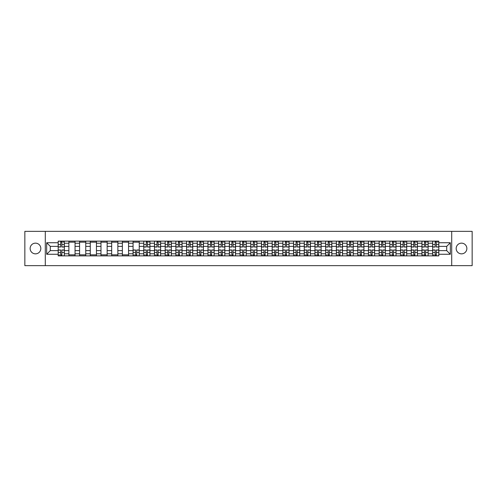 <?xml version="1.0" encoding="UTF-8"?>
<svg xmlns="http://www.w3.org/2000/svg" width="497" height="497" viewBox="0 0 497 497"><rect width="100%" height="100%" fill="white"/><g stroke="black" fill="none" stroke-linecap="round" stroke-linejoin="round"><path stroke-width="0.75" d="M461.52 243.151A5.349 5.349 0 0 0 456.171 248.5A5.349 5.349 0 0 0 461.52 253.849A5.349 5.349 0 0 0 466.869 248.5A5.349 5.349 0 0 0 461.52 243.151M35.48 243.151A5.349 5.349 0 0 0 30.131 248.5A5.349 5.349 0 0 0 35.48 253.849A5.349 5.349 0 0 0 40.829 248.5A5.349 5.349 0 0 0 35.48 243.151M451.711 265.647L472.15 265.647L472.15 231.353L24.85 231.353L24.85 265.647L451.711 265.647L451.711 231.353M68.878 255.874L68.878 243.219L64.355 243.219L64.355 255.874M64.355 243.219L64.355 241.126M68.878 243.219L68.878 241.126M75.053 241.126L75.053 255.874M79.582 255.874L79.582 241.126M85.751 241.126L85.751 255.874M90.28 255.874L90.28 241.126M96.449 241.126L96.449 255.874M100.978 255.874L100.978 241.126M107.147 241.126L107.147 255.874M111.676 255.874L111.676 241.126M117.851 241.126L117.851 255.874M122.374 255.874L122.374 241.126M128.549 241.126L128.549 255.874M133.072 255.874L133.072 241.126M139.247 241.126L139.247 255.874M143.776 255.874L143.776 241.126M149.945 241.126L149.945 255.874M154.474 255.874L154.474 241.126M160.643 241.126L160.643 255.874M165.172 255.874L165.172 241.126M171.341 241.126L171.341 255.874M175.87 255.874L175.87 241.126M182.045 241.126L182.045 255.874M186.568 255.874L186.568 241.126M192.743 241.126L192.743 255.874M197.266 255.874L197.266 241.126M203.441 241.126L203.441 255.874M207.97 255.874L207.97 241.126M214.139 241.126L214.139 255.874M218.668 255.874L218.668 241.126M224.837 241.126L224.837 255.874M229.365 255.874L229.365 241.126M235.541 241.126L235.541 255.874M240.063 255.874L240.063 241.126M246.239 241.126L246.239 255.874M250.761 255.874L250.761 241.126M256.937 241.126L256.937 255.874M261.459 255.874L261.459 241.126M267.635 241.126L267.635 255.874M272.163 255.874L272.163 241.126M278.332 241.126L278.332 255.874M282.861 255.874L282.861 241.126M289.03 241.126L289.03 255.874M293.559 255.874L293.559 241.126M299.734 241.126L299.734 255.874M304.257 255.874L304.257 241.126M310.432 241.126L310.432 255.874M314.955 255.874L314.955 241.126M321.13 241.126L321.13 255.874M325.659 255.874L325.659 241.126M331.828 241.126L331.828 255.874M336.357 255.874L336.357 241.126M342.526 241.126L342.526 255.874M347.055 255.874L347.055 241.126M353.224 241.126L353.224 255.874M357.753 255.874L357.753 241.126M363.928 241.126L363.928 255.874M368.451 255.874L368.451 241.126M374.626 241.126L374.626 255.874M379.149 255.874L379.149 241.126M385.324 241.126L385.324 255.874M389.853 255.874L389.853 241.126M396.022 241.126L396.022 255.874M400.551 255.874L400.551 241.126M406.72 241.126L406.72 255.874M411.249 255.874L411.249 241.126M417.418 241.126L417.418 255.874M421.947 255.874L421.947 241.126M428.122 241.126L428.122 255.874M432.645 255.874L432.645 241.126M432.645 250.625L428.122 250.625M421.947 250.625L417.418 250.625M411.249 250.625L406.72 250.625M400.551 250.625L396.022 250.625M389.853 250.625L385.324 250.625M379.149 250.625L374.626 250.625M368.451 250.625L363.928 250.625M357.753 250.625L353.224 250.625M347.055 250.625L342.526 250.625M336.357 250.625L331.828 250.625M325.659 250.625L321.13 250.625M314.955 250.625L310.432 250.625M304.257 250.625L299.734 250.625M293.559 250.625L289.03 250.625M282.861 250.625L278.332 250.625M272.163 250.625L267.635 250.625M261.459 250.625L256.937 250.625M250.761 250.625L246.239 250.625M240.063 250.625L235.541 250.625M229.365 250.625L224.837 250.625M218.668 250.625L214.139 250.625M207.97 250.625L203.441 250.625M197.266 250.625L192.743 250.625M186.568 250.625L182.045 250.625M175.87 250.625L171.341 250.625M165.172 250.625L160.643 250.625M154.474 250.625L149.945 250.625M143.776 250.625L139.247 250.625M133.072 250.625L128.549 250.625M122.374 250.625L117.851 250.625M111.676 250.625L107.147 250.625M100.978 250.625L96.449 250.625M90.28 250.625L85.751 250.625M79.582 250.625L75.053 250.625M68.878 250.625L64.355 250.625M432.645 246.375L428.122 246.375M421.947 246.375L417.418 246.375M411.249 246.375L406.72 246.375M400.551 246.375L396.022 246.375M389.853 246.375L385.324 246.375M379.149 246.375L374.626 246.375M368.451 246.375L363.928 246.375M357.753 246.375L353.224 246.375M347.055 246.375L342.526 246.375M336.357 246.375L331.828 246.375M325.659 246.375L321.13 246.375M314.955 246.375L310.432 246.375M304.257 246.375L299.734 246.375M293.559 246.375L289.03 246.375M282.861 246.375L278.332 246.375M272.163 246.375L267.635 246.375M261.459 246.375L256.937 246.375M250.761 246.375L246.239 246.375M240.063 246.375L235.541 246.375M229.365 246.375L224.837 246.375M218.668 246.375L214.139 246.375M207.97 246.375L203.441 246.375M197.266 246.375L192.743 246.375M186.568 246.375L182.045 246.375M175.87 246.375L171.341 246.375M165.172 246.375L160.643 246.375M154.474 246.375L149.945 246.375M143.776 246.375L139.247 246.375M133.072 246.375L128.549 246.375M122.374 246.375L117.851 246.375M111.676 246.375L107.147 246.375M100.978 246.375L96.449 246.375M90.28 246.375L85.751 246.375M79.582 246.375L75.053 246.375M68.878 246.375L64.355 246.375M50.296 250.625L58.18 250.625L58.18 246.375L50.296 246.375L50.296 250.625L46.662 254.259L46.662 242.741L58.18 242.741L58.18 246.375M438.82 246.375L438.82 250.625L446.704 250.625L446.704 246.375L438.82 246.375L438.82 241.126L58.18 241.126L58.18 242.741M438.82 242.741L450.338 242.741L450.338 254.259L438.82 254.259L438.82 250.625M58.18 250.625L58.18 255.874L438.82 255.874L438.82 254.259M58.18 254.259L46.662 254.259M45.289 265.647L45.289 231.353M61.852 254.843L60.684 254.843M60.684 242.157L61.852 242.157M75.053 254.843L68.878 254.843M68.878 242.157L75.053 242.157M85.751 254.843L79.582 254.843M79.582 242.157L85.751 242.157M96.449 254.843L90.28 254.843M90.28 242.157L96.449 242.157M107.147 254.843L100.978 254.843M100.978 242.157L107.147 242.157M117.851 254.843L111.676 254.843M111.676 242.157L117.851 242.157M128.549 254.843L122.374 254.843M122.374 242.157L128.549 242.157M136.743 254.843L135.575 254.843M133.072 242.157L139.247 242.157M147.441 254.843L146.28 254.843M146.28 242.157L147.441 242.157M158.139 254.843L156.977 254.843M156.977 242.157L158.139 242.157M168.843 254.843L167.675 254.843M167.675 242.157L168.843 242.157M179.541 254.843L178.373 254.843M178.373 242.157L179.541 242.157M190.239 254.843L189.071 254.843M189.071 242.157L190.239 242.157M200.937 254.843L199.769 254.843M199.769 242.157L200.937 242.157M211.635 254.843L210.473 254.843M210.473 242.157L211.635 242.157M222.333 254.843L221.171 254.843M221.171 242.157L222.333 242.157M233.037 254.843L231.869 254.843M231.869 242.157L233.037 242.157M243.735 254.843L242.567 254.843M242.567 242.157L243.735 242.157M254.433 254.843L253.265 254.843M253.265 242.157L254.433 242.157M265.131 254.843L263.963 254.843M263.963 242.157L265.131 242.157M275.829 254.843L274.667 254.843M274.667 242.157L275.829 242.157M286.527 254.843L285.365 254.843M285.365 242.157L286.527 242.157M297.231 254.843L296.063 254.843M296.063 242.157L297.231 242.157M307.929 254.843L306.761 254.843M306.761 242.157L307.929 242.157M318.627 254.843L317.459 254.843M317.459 242.157L318.627 242.157M329.325 254.843L328.157 254.843M328.157 242.157L329.325 242.157M340.023 254.843L338.861 254.843M338.861 242.157L340.023 242.157M350.72 254.843L349.559 254.843M349.559 242.157L350.72 242.157M361.425 254.843L360.257 254.843M360.257 242.157L361.425 242.157M372.123 254.843L370.955 254.843M370.955 242.157L372.123 242.157M382.82 254.843L381.653 254.843M381.653 242.157L382.82 242.157M393.518 254.843L392.35 254.843M392.35 242.157L393.518 242.157M404.216 254.843L403.055 254.843M403.055 242.157L404.216 242.157M414.914 254.843L413.752 254.843M413.752 242.157L414.914 242.157M425.618 254.843L424.45 254.843M424.45 242.157L425.618 242.157M436.316 254.843L435.148 254.843M435.148 242.157L436.316 242.157M46.662 242.741L50.296 246.375M446.704 250.625L450.338 254.259M446.704 246.375L450.338 242.741M61.852 247.028L61.852 241.194L64.318 241.194L64.318 247.028L61.852 247.028M60.684 242.089L61.852 242.089M62.945 242.089L63.43 242.089M62.846 241.194L58.217 241.194L58.217 247.028L60.684 247.028L60.684 241.194L59.69 241.194M60.684 249.972L60.684 255.806L58.217 255.806L58.217 249.972L60.684 249.972M61.852 254.911L60.684 254.911M59.59 254.911L59.106 254.911M59.69 255.806L64.318 255.806L64.318 249.972L61.852 249.972L61.852 255.806L62.846 255.806M147.441 247.028L147.441 241.194L149.914 241.194L149.914 247.028L147.441 247.028M146.28 242.089L147.441 242.089M148.541 242.089L149.019 242.089M148.435 241.194L143.807 241.194L143.807 247.028L146.28 247.028L146.28 241.194L145.279 241.194M158.139 247.028L158.139 241.194L160.612 241.194L160.612 247.028L158.139 247.028M156.977 242.089L158.139 242.089M159.239 242.089L159.717 242.089M159.133 241.194L154.505 241.194L154.505 247.028L156.977 247.028L156.977 241.194L155.983 241.194M168.843 247.028L168.843 241.194L171.31 241.194L171.31 247.028L168.843 247.028M167.675 242.089L168.843 242.089M169.937 242.089L170.415 242.089M169.837 241.194L165.203 241.194L165.203 247.028L167.675 247.028L167.675 241.194L166.681 241.194M179.541 247.028L179.541 241.194L182.008 241.194L182.008 247.028L179.541 247.028M178.373 242.089L179.541 242.089M180.635 242.089L181.119 242.089M180.535 241.194L175.907 241.194L175.907 247.028L178.373 247.028L178.373 241.194L177.379 241.194M190.239 247.028L190.239 241.194L192.706 241.194L192.706 247.028L190.239 247.028M189.071 242.089L190.239 242.089M191.339 242.089L191.817 242.089M191.233 241.194L186.605 241.194L186.605 247.028L189.071 247.028L189.071 241.194L188.077 241.194M200.937 247.028L200.937 241.194L203.403 241.194L203.403 247.028L200.937 247.028M199.769 242.089L200.937 242.089M202.037 242.089L202.515 242.089M201.931 241.194L197.303 241.194L197.303 247.028L199.769 247.028L199.769 241.194L198.775 241.194M211.635 247.028L211.635 241.194L214.108 241.194L214.108 247.028L211.635 247.028M210.473 242.089L211.635 242.089M212.735 242.089L213.213 242.089M212.629 241.194L208.001 241.194L208.001 247.028L210.473 247.028L210.473 241.194L209.473 241.194M222.333 247.028L222.333 241.194L224.806 241.194L224.806 247.028L222.333 247.028M221.171 242.089L222.333 242.089M223.433 242.089L223.911 242.089M223.327 241.194L218.699 241.194L218.699 247.028L221.171 247.028L221.171 241.194L220.177 241.194M233.037 247.028L233.037 241.194L235.503 241.194L235.503 247.028L233.037 247.028M231.869 242.089L233.037 242.089M234.13 242.089L234.609 242.089M234.031 241.194L229.397 241.194L229.397 247.028L231.869 247.028L231.869 241.194L230.875 241.194M243.735 247.028L243.735 241.194L246.201 241.194L246.201 247.028L243.735 247.028M242.567 242.089L243.735 242.089M244.828 242.089L245.313 242.089M244.729 241.194L240.101 241.194L240.101 247.028L242.567 247.028L242.567 241.194L241.573 241.194M254.433 247.028L254.433 241.194L256.899 241.194L256.899 247.028L254.433 247.028M253.265 242.089L254.433 242.089M255.533 242.089L256.011 242.089M255.427 241.194L250.799 241.194L250.799 247.028L253.265 247.028L253.265 241.194L252.271 241.194M265.131 247.028L265.131 241.194L267.603 241.194L267.603 247.028L265.131 247.028M263.963 242.089L265.131 242.089M266.23 242.089L266.709 242.089M266.125 241.194L261.497 241.194L261.497 247.028L263.963 247.028L263.963 241.194L262.969 241.194M275.829 247.028L275.829 241.194L278.301 241.194L278.301 247.028L275.829 247.028M274.667 242.089L275.829 242.089M276.928 242.089L277.407 242.089M276.823 241.194L272.194 241.194L272.194 247.028L274.667 247.028L274.667 241.194L273.673 241.194M286.527 247.028L286.527 241.194L288.999 241.194L288.999 247.028L286.527 247.028M285.365 242.089L286.527 242.089M287.626 242.089L288.105 242.089M287.527 241.194L282.892 241.194L282.892 247.028L285.365 247.028L285.365 241.194L284.371 241.194M135.575 249.972L135.575 255.806L133.109 255.806L133.109 249.972L135.575 249.972M136.743 254.911L135.575 254.911M134.482 254.911L133.997 254.911M134.581 255.806L139.21 255.806L139.21 249.972L136.743 249.972L136.743 255.806L137.737 255.806M146.28 249.972L146.28 255.806L143.807 255.806L143.807 249.972L146.28 249.972M147.441 254.911L146.28 254.911M145.18 254.911L144.702 254.911M145.279 255.806L149.914 255.806L149.914 249.972L147.441 249.972L147.441 255.806L148.435 255.806M156.977 249.972L156.977 255.806L154.505 255.806L154.505 249.972L156.977 249.972M158.139 254.911L156.977 254.911M155.878 254.911L155.399 254.911M155.983 255.806L160.612 255.806L160.612 249.972L158.139 249.972L158.139 255.806L159.133 255.806M167.675 249.972L167.675 255.806L165.203 255.806L165.203 249.972L167.675 249.972M168.843 254.911L167.675 254.911M166.576 254.911L166.097 254.911M166.681 255.806L171.31 255.806L171.31 249.972L168.843 249.972L168.843 255.806L169.837 255.806M178.373 249.972L178.373 255.806L175.907 255.806L175.907 249.972L178.373 249.972M179.541 254.911L178.373 254.911M177.274 254.911L176.795 254.911M177.379 255.806L182.008 255.806L182.008 249.972L179.541 249.972L179.541 255.806L180.535 255.806M189.071 249.972L189.071 255.806L186.605 255.806L186.605 249.972L189.071 249.972M190.239 254.911L189.071 254.911M187.978 254.911L187.493 254.911M188.077 255.806L192.706 255.806L192.706 249.972L190.239 249.972L190.239 255.806L191.233 255.806M199.769 249.972L199.769 255.806L197.303 255.806L197.303 249.972L199.769 249.972M200.937 254.911L199.769 254.911M198.676 254.911L198.191 254.911M198.775 255.806L203.403 255.806L203.403 249.972L200.937 249.972L200.937 255.806L201.931 255.806M210.473 249.972L210.473 255.806L208.001 255.806L208.001 249.972L210.473 249.972M211.635 254.911L210.473 254.911M209.374 254.911L208.895 254.911M209.473 255.806L214.108 255.806L214.108 249.972L211.635 249.972L211.635 255.806L212.629 255.806M221.171 249.972L221.171 255.806L218.699 255.806L218.699 249.972L221.171 249.972M222.333 254.911L221.171 254.911M220.072 254.911L219.593 254.911M220.177 255.806L224.806 255.806L224.806 249.972L222.333 249.972L222.333 255.806L223.327 255.806M231.869 249.972L231.869 255.806L229.397 255.806L229.397 249.972L231.869 249.972M233.037 254.911L231.869 254.911M230.77 254.911L230.291 254.911M230.875 255.806L235.503 255.806L235.503 249.972L233.037 249.972L233.037 255.806L234.031 255.806M242.567 249.972L242.567 255.806L240.101 255.806L240.101 249.972L242.567 249.972M243.735 254.911L242.567 254.911M241.467 254.911L240.989 254.911M241.573 255.806L246.201 255.806L246.201 249.972L243.735 249.972L243.735 255.806L244.729 255.806M253.265 249.972L253.265 255.806L250.799 255.806L250.799 249.972L253.265 249.972M254.433 254.911L253.265 254.911M252.172 254.911L251.687 254.911M252.271 255.806L256.899 255.806L256.899 249.972L254.433 249.972L254.433 255.806L255.427 255.806M263.963 249.972L263.963 255.806L261.497 255.806L261.497 249.972L263.963 249.972M265.131 254.911L263.963 254.911M262.87 254.911L262.391 254.911M262.969 255.806L267.603 255.806L267.603 249.972L265.131 249.972L265.131 255.806L266.125 255.806M274.667 249.972L274.667 255.806L272.194 255.806L272.194 249.972L274.667 249.972M275.829 254.911L274.667 254.911M273.567 254.911L273.089 254.911M273.673 255.806L278.301 255.806L278.301 249.972L275.829 249.972L275.829 255.806L276.823 255.806M285.365 249.972L285.365 255.806L282.892 255.806L282.892 249.972L285.365 249.972M286.527 254.911L285.365 254.911M284.265 254.911L283.787 254.911M284.371 255.806L288.999 255.806L288.999 249.972L286.527 249.972L286.527 255.806L287.527 255.806M297.231 247.028L297.231 241.194L299.697 241.194L299.697 247.028L297.231 247.028M296.063 242.089L297.231 242.089M298.324 242.089L298.809 242.089M298.225 241.194L293.597 241.194L293.597 247.028L296.063 247.028L296.063 241.194L295.069 241.194M296.063 249.972L296.063 255.806L293.597 255.806L293.597 249.972L296.063 249.972M297.231 254.911L296.063 254.911M294.963 254.911L294.485 254.911M295.069 255.806L299.697 255.806L299.697 249.972L297.231 249.972L297.231 255.806L298.225 255.806M307.929 247.028L307.929 241.194L310.395 241.194L310.395 247.028L307.929 247.028M306.761 242.089L307.929 242.089M309.022 242.089L309.507 242.089M308.923 241.194L304.294 241.194L304.294 247.028L306.761 247.028L306.761 241.194L305.767 241.194M306.761 249.972L306.761 255.806L304.294 255.806L304.294 249.972L306.761 249.972M307.929 254.911L306.761 254.911M305.661 254.911L305.183 254.911M305.767 255.806L310.395 255.806L310.395 249.972L307.929 249.972L307.929 255.806L308.923 255.806M318.627 247.028L318.627 241.194L321.093 241.194L321.093 247.028L318.627 247.028M317.459 242.089L318.627 242.089M319.726 242.089L320.205 242.089M319.621 241.194L314.992 241.194L314.992 247.028L317.459 247.028L317.459 241.194L316.465 241.194M317.459 249.972L317.459 255.806L314.992 255.806L314.992 249.972L317.459 249.972M318.627 254.911L317.459 254.911M316.365 254.911L315.881 254.911M316.465 255.806L321.093 255.806L321.093 249.972L318.627 249.972L318.627 255.806L319.621 255.806M329.325 247.028L329.325 241.194L331.797 241.194L331.797 247.028L329.325 247.028M328.157 242.089L329.325 242.089M330.424 242.089L330.903 242.089M330.319 241.194L325.69 241.194L325.69 247.028L328.157 247.028L328.157 241.194L327.163 241.194M328.157 249.972L328.157 255.806L325.69 255.806L325.69 249.972L328.157 249.972M329.325 254.911L328.157 254.911M327.063 254.911L326.585 254.911M327.163 255.806L331.797 255.806L331.797 249.972L329.325 249.972L329.325 255.806L330.319 255.806M340.023 247.028L340.023 241.194L342.495 241.194L342.495 247.028L340.023 247.028M338.861 242.089L340.023 242.089M341.122 242.089L341.601 242.089M341.017 241.194L336.388 241.194L336.388 247.028L338.861 247.028L338.861 241.194L337.867 241.194M338.861 249.972L338.861 255.806L336.388 255.806L336.388 249.972L338.861 249.972M340.023 254.911L338.861 254.911M337.761 254.911L337.283 254.911M337.867 255.806L342.495 255.806L342.495 249.972L340.023 249.972L340.023 255.806L341.017 255.806M350.72 247.028L350.72 241.194L353.193 241.194L353.193 247.028L350.72 247.028M349.559 242.089L350.72 242.089M351.82 242.089L352.298 242.089M351.721 241.194L347.086 241.194L347.086 247.028L349.559 247.028L349.559 241.194L348.565 241.194M349.559 249.972L349.559 255.806L347.086 255.806L347.086 249.972L349.559 249.972M350.72 254.911L349.559 254.911M348.459 254.911L347.981 254.911M348.565 255.806L353.193 255.806L353.193 249.972L350.72 249.972L350.72 255.806L351.721 255.806M361.425 247.028L361.425 241.194L363.891 241.194L363.891 247.028L361.425 247.028M360.257 242.089L361.425 242.089M362.518 242.089L363.003 242.089M362.419 241.194L357.79 241.194L357.79 247.028L360.257 247.028L360.257 241.194L359.263 241.194M360.257 249.972L360.257 255.806L357.79 255.806L357.79 249.972L360.257 249.972M361.425 254.911L360.257 254.911M359.157 254.911L358.679 254.911M359.263 255.806L363.891 255.806L363.891 249.972L361.425 249.972L361.425 255.806L362.419 255.806M372.123 247.028L372.123 241.194L374.589 241.194L374.589 247.028L372.123 247.028M370.955 242.089L372.123 242.089M373.216 242.089L373.701 242.089M373.117 241.194L368.488 241.194L368.488 247.028L370.955 247.028L370.955 241.194L369.961 241.194M370.955 249.972L370.955 255.806L368.488 255.806L368.488 249.972L370.955 249.972M372.123 254.911L370.955 254.911M369.855 254.911L369.377 254.911M369.961 255.806L374.589 255.806L374.589 249.972L372.123 249.972L372.123 255.806L373.117 255.806M382.82 247.028L382.82 241.194L385.287 241.194L385.287 247.028L382.82 247.028M381.653 242.089L382.82 242.089M383.92 242.089L384.398 242.089M383.814 241.194L379.186 241.194L379.186 247.028L381.653 247.028L381.653 241.194L380.659 241.194M381.653 249.972L381.653 255.806L379.186 255.806L379.186 249.972L381.653 249.972M382.82 254.911L381.653 254.911M380.559 254.911L380.075 254.911M380.659 255.806L385.287 255.806L385.287 249.972L382.82 249.972L382.82 255.806L383.814 255.806M393.518 247.028L393.518 241.194L395.991 241.194L395.991 247.028L393.518 247.028M392.35 242.089L393.518 242.089M394.618 242.089L395.096 242.089M394.512 241.194L389.884 241.194L389.884 247.028L392.35 247.028L392.35 241.194L391.356 241.194M392.35 249.972L392.35 255.806L389.884 255.806L389.884 249.972L392.35 249.972M393.518 254.911L392.35 254.911M391.257 254.911L390.779 254.911M391.356 255.806L395.991 255.806L395.991 249.972L393.518 249.972L393.518 255.806L394.512 255.806M404.216 247.028L404.216 241.194L406.689 241.194L406.689 247.028L404.216 247.028M403.055 242.089L404.216 242.089M405.316 242.089L405.794 242.089M405.21 241.194L400.582 241.194L400.582 247.028L403.055 247.028L403.055 241.194L402.061 241.194M403.055 249.972L403.055 255.806L400.582 255.806L400.582 249.972L403.055 249.972M404.216 254.911L403.055 254.911M401.955 254.911L401.477 254.911M402.061 255.806L406.689 255.806L406.689 249.972L404.216 249.972L404.216 255.806L405.21 255.806M414.914 247.028L414.914 241.194L417.387 241.194L417.387 247.028L414.914 247.028M413.752 242.089L414.914 242.089M416.014 242.089L416.492 242.089M415.914 241.194L411.28 241.194L411.28 247.028L413.752 247.028L413.752 241.194L412.758 241.194M413.752 249.972L413.752 255.806L411.28 255.806L411.28 249.972L413.752 249.972M414.914 254.911L413.752 254.911M412.653 254.911L412.175 254.911M412.758 255.806L417.387 255.806L417.387 249.972L414.914 249.972L414.914 255.806L415.914 255.806M425.618 247.028L425.618 241.194L428.085 241.194L428.085 247.028L425.618 247.028M424.45 242.089L425.618 242.089M426.712 242.089L427.196 242.089M426.612 241.194L421.984 241.194L421.984 247.028L424.45 247.028L424.45 241.194L423.456 241.194M424.45 249.972L424.45 255.806L421.984 255.806L421.984 249.972L424.45 249.972M425.618 254.911L424.45 254.911M423.351 254.911L422.872 254.911M423.456 255.806L428.085 255.806L428.085 249.972L425.618 249.972L425.618 255.806L426.612 255.806M436.316 247.028L436.316 241.194L438.783 241.194L438.783 247.028L436.316 247.028M435.148 242.089L436.316 242.089M437.41 242.089L437.894 242.089M437.31 241.194L432.682 241.194L432.682 247.028L435.148 247.028L435.148 241.194L434.154 241.194M435.148 249.972L435.148 255.806L432.682 255.806L432.682 249.972L435.148 249.972M436.316 254.911L435.148 254.911M434.055 254.911L433.57 254.911M434.154 255.806L438.783 255.806L438.783 249.972L436.316 249.972L436.316 255.806L437.31 255.806M421.947 243.219L417.418 243.219M411.249 243.219L406.72 243.219M400.551 243.219L396.022 243.219M389.853 243.219L385.324 243.219M379.149 243.219L374.626 243.219M368.451 243.219L363.928 243.219M357.753 243.219L353.224 243.219M347.055 243.219L342.526 243.219M336.357 243.219L331.828 243.219M325.659 243.219L321.13 243.219M314.955 243.219L310.432 243.219M304.257 243.219L299.734 243.219M293.559 243.219L289.03 243.219M282.861 243.219L278.332 243.219M272.163 243.219L267.635 243.219M261.459 243.219L256.937 243.219M250.761 243.219L246.239 243.219M240.063 243.219L235.541 243.219M229.365 243.219L224.837 243.219M218.668 243.219L214.139 243.219M207.97 243.219L203.441 243.219M197.266 243.219L192.743 243.219M186.568 243.219L182.045 243.219M175.87 243.219L171.341 243.219M165.172 243.219L160.643 243.219M154.474 243.219L149.945 243.219M143.776 243.219L139.247 243.219M133.072 243.219L128.549 243.219M122.374 243.219L117.851 243.219M111.676 243.219L107.147 243.219M100.978 243.219L96.449 243.219M90.28 243.219L85.751 243.219M79.582 243.219L75.053 243.219M432.645 243.219L428.122 243.219M421.947 253.781L417.418 253.781M411.249 253.781L406.72 253.781M400.551 253.781L396.022 253.781M389.853 253.781L385.324 253.781M379.149 253.781L374.626 253.781M368.451 253.781L363.928 253.781M357.753 253.781L353.224 253.781M347.055 253.781L342.526 253.781M336.357 253.781L331.828 253.781M325.659 253.781L321.13 253.781M314.955 253.781L310.432 253.781M304.257 253.781L299.734 253.781M293.559 253.781L289.03 253.781M282.861 253.781L278.332 253.781M272.163 253.781L267.635 253.781M261.459 253.781L256.937 253.781M250.761 253.781L246.239 253.781M240.063 253.781L235.541 253.781M229.365 253.781L224.837 253.781M218.668 253.781L214.139 253.781M207.97 253.781L203.441 253.781M197.266 253.781L192.743 253.781M186.568 253.781L182.045 253.781M175.87 253.781L171.341 253.781M165.172 253.781L160.643 253.781M154.474 253.781L149.945 253.781M143.776 253.781L139.247 253.781M133.072 253.781L128.549 253.781M122.374 253.781L117.851 253.781M111.676 253.781L107.147 253.781M100.978 253.781L96.449 253.781M90.28 253.781L85.751 253.781M79.582 253.781L75.053 253.781M68.878 253.781L64.355 253.781M432.645 253.781L428.122 253.781M61.852 246.879L64.318 246.879M61.852 244.567L64.318 244.567M58.217 246.879L60.684 246.879M58.217 244.567L60.684 244.567M60.684 250.121L58.217 250.121M60.684 252.433L58.217 252.433M64.318 250.121L61.852 250.121M64.318 252.433L61.852 252.433M147.441 246.879L149.914 246.879M147.441 244.567L149.914 244.567M143.807 246.879L146.28 246.879M143.807 244.567L146.28 244.567M158.139 246.879L160.612 246.879M158.139 244.567L160.612 244.567M154.505 246.879L156.977 246.879M154.505 244.567L156.977 244.567M168.843 246.879L171.31 246.879M168.843 244.567L171.31 244.567M165.203 246.879L167.675 246.879M165.203 244.567L167.675 244.567M179.541 246.879L182.008 246.879M179.541 244.567L182.008 244.567M175.907 246.879L178.373 246.879M175.907 244.567L178.373 244.567M190.239 246.879L192.706 246.879M190.239 244.567L192.706 244.567M186.605 246.879L189.071 246.879M186.605 244.567L189.071 244.567M200.937 246.879L203.403 246.879M200.937 244.567L203.403 244.567M197.303 246.879L199.769 246.879M197.303 244.567L199.769 244.567M211.635 246.879L214.108 246.879M211.635 244.567L214.108 244.567M208.001 246.879L210.473 246.879M208.001 244.567L210.473 244.567M222.333 246.879L224.806 246.879M222.333 244.567L224.806 244.567M218.699 246.879L221.171 246.879M218.699 244.567L221.171 244.567M233.037 246.879L235.503 246.879M233.037 244.567L235.503 244.567M229.397 246.879L231.869 246.879M229.397 244.567L231.869 244.567M243.735 246.879L246.201 246.879M243.735 244.567L246.201 244.567M240.101 246.879L242.567 246.879M240.101 244.567L242.567 244.567M254.433 246.879L256.899 246.879M254.433 244.567L256.899 244.567M250.799 246.879L253.265 246.879M250.799 244.567L253.265 244.567M265.131 246.879L267.603 246.879M265.131 244.567L267.603 244.567M261.497 246.879L263.963 246.879M261.497 244.567L263.963 244.567M275.829 246.879L278.301 246.879M275.829 244.567L278.301 244.567M272.194 246.879L274.667 246.879M272.194 244.567L274.667 244.567M286.527 246.879L288.999 246.879M286.527 244.567L288.999 244.567M282.892 246.879L285.365 246.879M282.892 244.567L285.365 244.567M135.575 250.121L133.109 250.121M135.575 252.433L133.109 252.433M139.21 250.121L136.743 250.121M139.21 252.433L136.743 252.433M146.28 250.121L143.807 250.121M146.28 252.433L143.807 252.433M149.914 250.121L147.441 250.121M149.914 252.433L147.441 252.433M156.977 250.121L154.505 250.121M156.977 252.433L154.505 252.433M160.612 250.121L158.139 250.121M160.612 252.433L158.139 252.433M167.675 250.121L165.203 250.121M167.675 252.433L165.203 252.433M171.31 250.121L168.843 250.121M171.31 252.433L168.843 252.433M178.373 250.121L175.907 250.121M178.373 252.433L175.907 252.433M182.008 250.121L179.541 250.121M182.008 252.433L179.541 252.433M189.071 250.121L186.605 250.121M189.071 252.433L186.605 252.433M192.706 250.121L190.239 250.121M192.706 252.433L190.239 252.433M199.769 250.121L197.303 250.121M199.769 252.433L197.303 252.433M203.403 250.121L200.937 250.121M203.403 252.433L200.937 252.433M210.473 250.121L208.001 250.121M210.473 252.433L208.001 252.433M214.108 250.121L211.635 250.121M214.108 252.433L211.635 252.433M221.171 250.121L218.699 250.121M221.171 252.433L218.699 252.433M224.806 250.121L222.333 250.121M224.806 252.433L222.333 252.433M231.869 250.121L229.397 250.121M231.869 252.433L229.397 252.433M235.503 250.121L233.037 250.121M235.503 252.433L233.037 252.433M242.567 250.121L240.101 250.121M242.567 252.433L240.101 252.433M246.201 250.121L243.735 250.121M246.201 252.433L243.735 252.433M253.265 250.121L250.799 250.121M253.265 252.433L250.799 252.433M256.899 250.121L254.433 250.121M256.899 252.433L254.433 252.433M263.963 250.121L261.497 250.121M263.963 252.433L261.497 252.433M267.603 250.121L265.131 250.121M267.603 252.433L265.131 252.433M274.667 250.121L272.194 250.121M274.667 252.433L272.194 252.433M278.301 250.121L275.829 250.121M278.301 252.433L275.829 252.433M285.365 250.121L282.892 250.121M285.365 252.433L282.892 252.433M288.999 250.121L286.527 250.121M288.999 252.433L286.527 252.433M297.231 246.879L299.697 246.879M297.231 244.567L299.697 244.567M293.597 246.879L296.063 246.879M293.597 244.567L296.063 244.567M296.063 250.121L293.597 250.121M296.063 252.433L293.597 252.433M299.697 250.121L297.231 250.121M299.697 252.433L297.231 252.433M307.929 246.879L310.395 246.879M307.929 244.567L310.395 244.567M304.294 246.879L306.761 246.879M304.294 244.567L306.761 244.567M306.761 250.121L304.294 250.121M306.761 252.433L304.294 252.433M310.395 250.121L307.929 250.121M310.395 252.433L307.929 252.433M318.627 246.879L321.093 246.879M318.627 244.567L321.093 244.567M314.992 246.879L317.459 246.879M314.992 244.567L317.459 244.567M317.459 250.121L314.992 250.121M317.459 252.433L314.992 252.433M321.093 250.121L318.627 250.121M321.093 252.433L318.627 252.433M329.325 246.879L331.797 246.879M329.325 244.567L331.797 244.567M325.69 246.879L328.157 246.879M325.69 244.567L328.157 244.567M328.157 250.121L325.69 250.121M328.157 252.433L325.69 252.433M331.797 250.121L329.325 250.121M331.797 252.433L329.325 252.433M340.023 246.879L342.495 246.879M340.023 244.567L342.495 244.567M336.388 246.879L338.861 246.879M336.388 244.567L338.861 244.567M338.861 250.121L336.388 250.121M338.861 252.433L336.388 252.433M342.495 250.121L340.023 250.121M342.495 252.433L340.023 252.433M350.72 246.879L353.193 246.879M350.72 244.567L353.193 244.567M347.086 246.879L349.559 246.879M347.086 244.567L349.559 244.567M349.559 250.121L347.086 250.121M349.559 252.433L347.086 252.433M353.193 250.121L350.72 250.121M353.193 252.433L350.72 252.433M361.425 246.879L363.891 246.879M361.425 244.567L363.891 244.567M357.79 246.879L360.257 246.879M357.79 244.567L360.257 244.567M360.257 250.121L357.79 250.121M360.257 252.433L357.79 252.433M363.891 250.121L361.425 250.121M363.891 252.433L361.425 252.433M372.123 246.879L374.589 246.879M372.123 244.567L374.589 244.567M368.488 246.879L370.955 246.879M368.488 244.567L370.955 244.567M370.955 250.121L368.488 250.121M370.955 252.433L368.488 252.433M374.589 250.121L372.123 250.121M374.589 252.433L372.123 252.433M382.82 246.879L385.287 246.879M382.82 244.567L385.287 244.567M379.186 246.879L381.653 246.879M379.186 244.567L381.653 244.567M381.653 250.121L379.186 250.121M381.653 252.433L379.186 252.433M385.287 250.121L382.82 250.121M385.287 252.433L382.82 252.433M393.518 246.879L395.991 246.879M393.518 244.567L395.991 244.567M389.884 246.879L392.35 246.879M389.884 244.567L392.35 244.567M392.35 250.121L389.884 250.121M392.35 252.433L389.884 252.433M395.991 250.121L393.518 250.121M395.991 252.433L393.518 252.433M404.216 246.879L406.689 246.879M404.216 244.567L406.689 244.567M400.582 246.879L403.055 246.879M400.582 244.567L403.055 244.567M403.055 250.121L400.582 250.121M403.055 252.433L400.582 252.433M406.689 250.121L404.216 250.121M406.689 252.433L404.216 252.433M414.914 246.879L417.387 246.879M414.914 244.567L417.387 244.567M411.28 246.879L413.752 246.879M411.28 244.567L413.752 244.567M413.752 250.121L411.28 250.121M413.752 252.433L411.28 252.433M417.387 250.121L414.914 250.121M417.387 252.433L414.914 252.433M425.618 246.879L428.085 246.879M425.618 244.567L428.085 244.567M421.984 246.879L424.45 246.879M421.984 244.567L424.45 244.567M424.45 250.121L421.984 250.121M424.45 252.433L421.984 252.433M428.085 250.121L425.618 250.121M428.085 252.433L425.618 252.433M436.316 246.879L438.783 246.879M436.316 244.567L438.783 244.567M432.682 246.879L435.148 246.879M432.682 244.567L435.148 244.567M435.148 250.121L432.682 250.121M435.148 252.433L432.682 252.433M438.783 250.121L436.316 250.121M438.783 252.433L436.316 252.433"/></g></svg>
